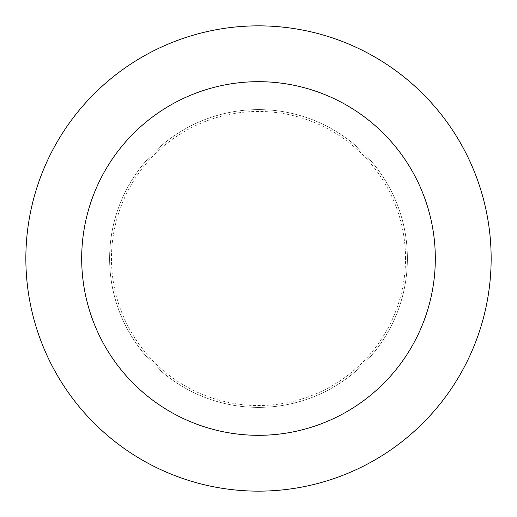 <?xml version="1.0" encoding="UTF-8"?>
<svg xmlns="http://www.w3.org/2000/svg" width="517" height="517" viewBox="0 0 517 517"><rect width="100%" height="100%" fill="white"/><g stroke="black" fill="none" stroke-linecap="round" stroke-linejoin="round"><path stroke-width="0.39" stroke-dasharray="2.58 1.94" d="M407.396 258.5A148.896 148.896 0 0 0 258.5 109.604A148.896 148.896 0 0 0 109.604 258.5A148.896 148.896 0 0 0 258.5 407.396A148.896 148.896 0 0 0 407.396 258.5A148.896 148.896 0 0 0 258.5 109.604A148.896 148.896 0 0 0 109.604 258.5A148.896 148.896 0 0 0 258.5 407.396A148.896 148.896 0 0 0 407.396 258.5A148.896 148.896 0 0 0 258.5 109.604A148.896 148.896 0 0 0 109.604 258.5A148.896 148.896 0 0 0 258.5 407.396A148.896 148.896 0 0 0 407.396 258.5A148.896 148.896 0 0 0 258.5 109.604A148.896 148.896 0 0 0 109.604 258.5A148.896 148.896 0 0 0 258.5 407.396A148.896 148.896 0 0 0 407.396 258.5M405.535 258.5A147.035 147.035 0 0 0 258.5 111.465A147.035 147.035 0 0 0 111.465 258.5A147.035 147.035 0 0 0 258.5 405.535A147.035 147.035 0 0 0 405.535 258.5M491.15 258.5A232.65 232.65 0 0 0 258.5 25.85A232.65 232.65 0 0 0 25.85 258.5A232.65 232.65 0 0 0 258.5 491.15A232.65 232.65 0 0 0 491.15 258.5"/><path stroke-width="0.78" d="M435.314 258.5A176.814 176.814 0 0 0 258.5 81.686A176.814 176.814 0 0 0 81.686 258.5A176.814 176.814 0 0 0 258.5 435.314A176.814 176.814 0 0 0 435.314 258.5M491.15 258.5A232.65 232.65 0 0 0 258.5 25.85A232.65 232.65 0 0 0 25.85 258.5A232.65 232.65 0 0 0 258.5 491.15A232.65 232.65 0 0 0 491.15 258.5"/></g></svg>
